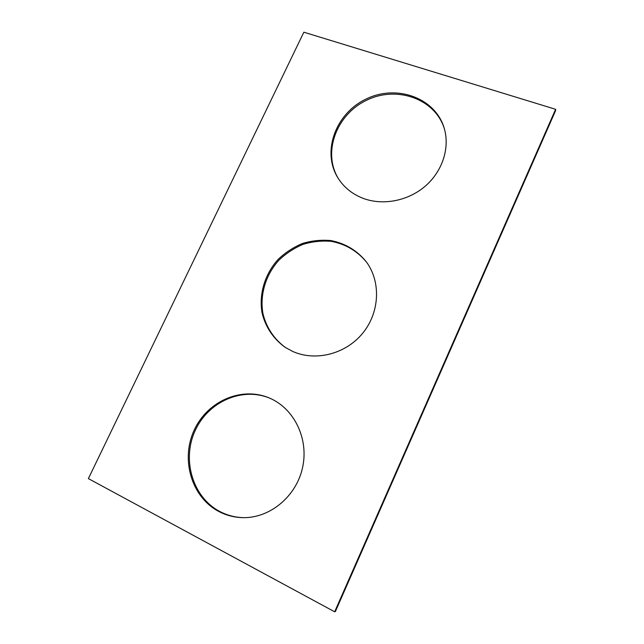 <?xml version="1.0" encoding="UTF-8"?>
<svg xmlns="http://www.w3.org/2000/svg" width="644" height="644" viewBox="0 0 644 644"><rect width="100%" height="100%" fill="white"/><g stroke="black" fill="none" stroke-linecap="round" stroke-linejoin="round"><path stroke-width="0.97" d="M334.663 611.8L88.381 478.605L303.847 32.2L555.619 109.303L555.619 110.559L335.387 611.51L334.663 611.8L555.619 109.303M292.827 351.487C315.632 361.687 345.667 354.095 362.653 333.27C379.751 312.517 381.071 281.943 366.428 261.971C357.211 250.524 345.377 243.392 330.919 240.574C321.34 239.697 311.865 240.663 302.487 243.464C293.431 247.272 285.308 252.585 278.119 259.411C264.813 274.086 258.727 294.228 262.116 313.137C265.505 327.088 273.636 339.195 285.356 347.462L292.827 351.487M366.71 262.366C357.468 251.088 345.667 244.092 331.306 241.363C321.799 240.534 312.396 241.524 303.099 244.326C294.115 248.117 286.057 253.406 278.933 260.176C265.722 274.738 259.653 294.702 262.921 313.483C266.222 327.353 274.207 339.42 285.767 347.72M218.88 511.513C226.406 515.433 234.448 517.478 243.013 517.647C270.279 518.227 296.643 496.017 302.648 467.222C308.854 438.451 294.058 408.562 269.747 398.177C241.951 385.973 207.352 400.971 194.126 430.264C180.529 459.365 191.373 497.2 218.88 511.513M270.182 398.362C242.434 386.481 208.141 401.59 195.1 430.764C181.697 459.752 192.564 497.321 219.918 511.545C227.268 515.377 235.132 517.414 243.496 517.647M363.538 198.497C383.18 205.718 408.03 200.936 425.153 186.245C442.267 171.546 449.915 148.378 444.4 128.881C435.899 97.985 396.857 83.913 366.299 98.935C335.46 113.32 321.364 152.065 338.189 178.316C344.162 187.637 352.614 194.367 363.538 198.497M444.561 129.468C435.763 98.999 397.098 85.29 366.839 100.142C336.313 114.391 322.177 152.612 338.502 178.815"/></g></svg>
